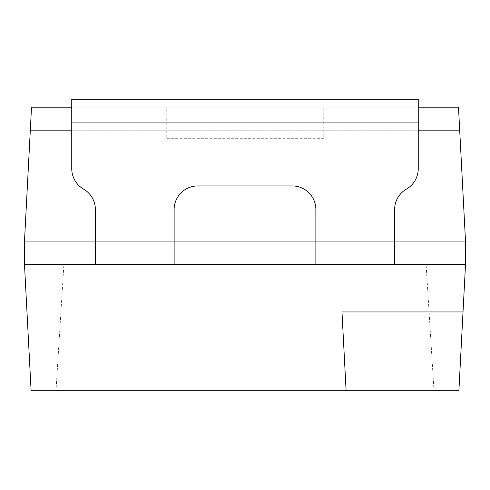 <?xml version="1.0" encoding="UTF-8"?>
<svg xmlns="http://www.w3.org/2000/svg" width="490" height="490" viewBox="0 0 490 490"><rect width="100%" height="100%" fill="white"/><g stroke="black" fill="none" stroke-linecap="round" stroke-linejoin="round"><path stroke-width="0.37" stroke-dasharray="2.45 1.84" d="M292.248 185.937L197.752 185.937A23.624 23.624 0 0 0 174.128 209.561A23.624 23.624 0 0 1 197.752 185.937A23.624 23.624 0 0 0 174.128 209.561L174.128 264.686L174.128 209.561L174.128 264.686L95.372 264.686L95.372 209.561A23.624 23.624 0 0 0 83.563 189.103A23.624 23.624 0 0 1 95.372 209.561L95.372 264.686L95.372 209.561A23.624 23.624 0 0 0 83.563 189.103A23.624 23.624 0 0 1 71.748 168.646A23.624 23.624 0 0 0 83.563 189.103A23.624 23.624 0 0 1 71.748 168.646L71.748 122.935L418.252 122.935L418.252 168.646L418.252 99.311L418.252 122.935L418.252 99.311L71.748 99.311L71.748 168.646L71.748 122.935L418.252 122.935L71.748 122.935L418.252 122.935L418.252 168.646A23.624 23.624 0 0 1 406.437 189.103A23.624 23.624 0 0 0 418.252 168.646A23.624 23.624 0 0 1 406.437 189.103A23.624 23.624 0 0 0 394.628 209.561L394.628 264.686L394.628 209.561A23.624 23.624 0 0 1 406.437 189.103A23.624 23.624 0 0 0 394.628 209.561L394.628 264.686L315.872 264.686L315.872 209.561A23.624 23.624 0 0 0 292.248 185.937L197.752 185.937L292.248 185.937A23.624 23.624 0 0 1 315.872 209.561A23.624 23.624 0 0 0 292.248 185.937M315.872 241.062L315.872 209.561L315.872 264.686L315.872 241.062L394.628 241.062L315.872 241.062M71.748 99.311L71.748 122.935L71.748 99.311L418.252 99.311L71.748 99.311M71.748 122.935L418.252 122.935M24.5 264.686L465.5 264.686L458.897 390.689L31.103 390.689L24.5 264.686L24.5 241.062L31.513 107.188L458.487 107.188L465.5 241.062L24.5 241.062M30.276 130.812L459.724 130.812M71.748 130.812L418.252 130.812M95.372 241.062L174.128 241.062L95.372 241.062M465.5 264.686L465.5 241.062M341.977 311.94L463.026 311.94M245 390.689L433.999 390.689L245 390.689M71.748 107.188L418.252 107.188M166.251 107.188L323.749 107.188L166.251 107.188L166.251 138.688L323.749 138.688L323.749 107.188M323.749 138.688L166.251 138.688M245 311.94L433.999 311.94L245 311.94M245 264.686L426.122 264.686L245 264.686M56.001 311.94L56.001 390.689L63.878 264.686M433.999 311.94L433.999 390.689L426.122 264.686"/><path stroke-width="0.73" d="M292.248 185.937L197.752 185.937A23.624 23.624 0 0 0 174.128 209.561L174.128 264.686L95.372 264.686L95.372 209.561A23.624 23.624 0 0 0 83.563 189.103A23.624 23.624 0 0 1 71.748 168.646L71.748 99.311L418.252 99.311L418.252 168.646A23.624 23.624 0 0 1 406.437 189.103A23.624 23.624 0 0 0 394.628 209.561L394.628 264.686L315.872 264.686L315.872 209.561A23.624 23.624 0 0 0 292.248 185.937M71.748 107.188L31.513 107.188L24.5 241.062L24.5 264.686L465.5 264.686L463.026 311.94L341.977 311.94L346.105 390.689L458.897 390.689L463.026 311.94M418.252 130.812L459.724 130.812L465.5 241.062L465.5 264.686M459.724 130.812L458.487 107.188L418.252 107.188M30.276 130.812L71.748 130.812M24.5 241.062L465.5 241.062M24.5 264.686L31.103 390.689L346.105 390.689M418.252 122.935L71.748 122.935"/></g></svg>
